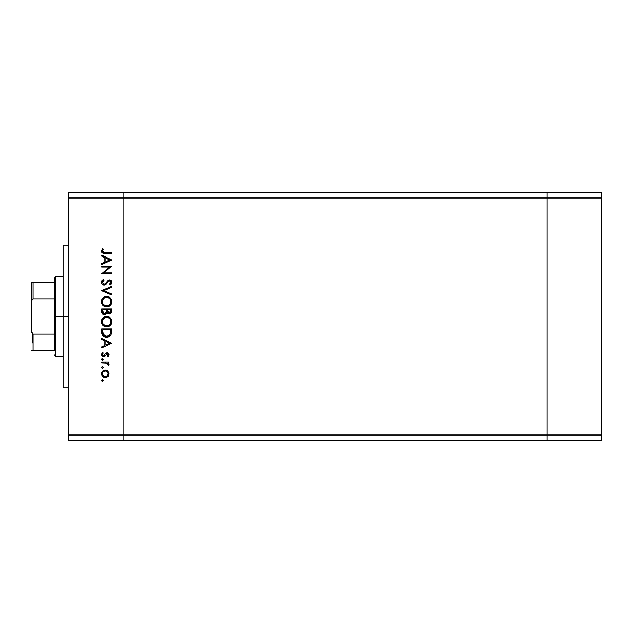 <?xml version="1.0" encoding="UTF-8"?>
<svg xmlns="http://www.w3.org/2000/svg" width="633" height="633" viewBox="0 0 633 633"><rect width="100%" height="100%" fill="white"/><g stroke="black" fill="none" stroke-linecap="round" stroke-linejoin="round"><path stroke-width="0.95" d="M547.094 440.718L547.094 192.282L123.031 192.282L123.031 197.994L123.031 192.282L68.775 192.282L547.094 192.282L547.094 197.994L547.094 192.282L547.094 197.994L123.031 197.994L547.094 197.994L547.094 435.006L547.094 197.994L547.094 435.006L123.031 435.006L123.031 197.994L123.031 435.006L547.094 435.006L547.094 440.718L547.094 435.006L547.094 440.718L601.35 440.718L123.031 440.718L123.031 435.006L123.031 440.718L547.094 440.718M68.775 316.5L63.063 316.5L63.063 387.894L63.063 316.5L68.775 316.5M68.775 197.994L68.775 435.006L123.031 435.006L123.031 197.994L68.775 197.994L68.775 192.282L68.775 197.994L123.031 197.994L123.031 192.282L123.031 435.006L68.775 435.006L68.775 197.994M101.612 267.055L109.462 267.055L101.612 267.055L101.612 266.161L111.606 266.161L103.741 272.95L111.606 272.95L111.606 273.852L101.612 273.852L109.462 267.055L101.612 273.852L111.606 273.852L111.606 272.95L103.741 272.95L111.606 266.161L101.612 266.161L101.612 267.055L101.612 266.161L111.606 266.351M104.065 285.127L102.467 284.573L101.399 282.816L101.517 281.297L103.116 279.477L103.543 279.232L104.049 280.079L102.91 280.957L102.411 282.627L103.859 284.209L105.189 283.766L108.536 280.095L110 279.913L111.218 280.601L111.835 282.745L110.174 285L109.556 284.185L110.822 281.962L109.572 280.767L108.283 281.424L105.94 284.344L104.065 285.127L109.572 280.767L110.838 282.231L109.556 284.185L110.174 285L111.867 282.334L109.533 279.873L108.014 280.427L105.054 283.869L104.073 284.225L102.38 282.271L104.049 280.079L103.543 279.232L101.359 282.271C101.486 283.972 102.388 284.921 104.065 285.127L104.057 285.127M111.606 294.029L111.606 294.994L101.612 290.761L111.606 286.409L111.606 287.366L103.733 290.697L111.606 294.029L111.606 294.994L101.612 290.761L111.606 294.994L111.606 294.029L103.733 290.697L111.606 287.366L111.606 286.409L101.612 290.634L111.606 286.409L111.606 287.366M101.359 301.672L101.723 299.654L102.862 297.945L104.556 296.79L106.566 296.402L110.308 297.89L111.463 299.583L111.867 301.593L111.503 303.634L110.364 305.367L108.654 306.53L106.613 306.91L104.595 306.53L102.886 305.391L101.739 303.69L101.359 301.672C101.652 304.877 103.401 306.625 106.613 306.91C109.857 306.617 111.606 304.845 111.867 301.593C111.543 298.404 109.778 296.671 106.566 296.402C103.369 296.711 101.628 298.467 101.359 301.672L101.367 301.411M101.367 321.92L101.723 319.641L102.862 317.932L106.312 316.397L108.583 316.769L110.308 317.877L111.859 321.319L111.503 323.621L110.364 325.354L106.874 326.889L104.595 326.525L102.886 325.378L101.739 323.677L101.359 321.659C101.652 324.871 103.401 326.612 106.613 326.897C109.857 326.604 111.606 324.832 111.867 321.58C111.543 318.391 109.778 316.658 106.566 316.389C103.369 316.698 101.628 318.454 101.359 321.659L101.367 321.406M101.612 339.407L101.612 338.433L111.606 343.173L101.612 347.913L101.612 346.939L104.817 345.46L104.817 340.926L101.612 339.407L101.612 338.433L101.612 339.407L104.817 340.926L104.817 345.46L101.612 346.939L101.612 347.913L111.606 343.3L101.612 347.913L101.612 346.939M102.483 381.216L101.486 380.393L102.317 379.563L103.147 380.393L102.317 381.224L101.502 380.235L102.641 379.618L102.91 380.987L101.549 380.718L102.317 381.224L103.147 380.393L102.483 379.578M105.244 370.083L107.839 371.08L109.042 373.866L108.116 376.366L105.244 377.64L102.57 376.54L101.486 373.866L102.562 371.183L105.244 370.083C102.926 370.289 101.676 371.555 101.486 373.866C101.676 376.168 102.934 377.426 105.244 377.64L107.839 376.635L109.042 373.866L107.839 371.08L105.244 370.083M103.147 367.457L102.317 368.287L101.486 367.457L102.317 366.618L103.147 367.457L102.317 368.287L101.486 367.457L102 366.681L102.91 366.863L103.132 367.615L102.641 368.224L101.731 368.042L101.486 367.457L102.317 368.287L103.147 367.457L102.483 366.634M101.612 362.907L101.612 362.005L101.612 362.907L101.612 362.005L108.916 362.005L108.916 362.907L107.839 362.907L108.947 364.133L108.797 365.47L106.85 363.144L101.612 362.907L106.573 363.065L108.797 365.47L109.042 364.687L107.839 362.907L108.916 362.907L108.916 362.005L101.612 362.005L108.916 362.005L108.916 362.907M103.147 359.378L102.317 360.217L101.549 359.061L102.91 358.792L102.641 360.153L101.502 359.544L102.317 360.217L103.147 359.378L102.317 358.547L103.147 359.378L102.317 360.217L101.502 359.22M107.127 352.779L108.908 353.902L108.955 355.168L108.203 356.308L107.381 355.888L108.069 354.258L107.167 353.681L104.888 356.157L103.385 356.616L101.628 355.303L102.253 352.597L103.147 352.992L102.459 354.915L103.559 355.73L105.846 353.238L107.127 352.779L106.004 353.119L103.559 355.73L102.38 354.44L103.147 352.992L102.475 352.399L101.486 354.488L103.598 356.624L104.722 356.284L107.167 353.681L108.148 354.63L107.381 355.888L108.006 356.498L109.042 354.63L107.317 352.787M101.612 332.048C101.644 335.261 103.266 336.962 106.486 337.152L103.606 336.384L102.206 334.968L101.612 328.946L111.606 328.946L110.941 334.825L109.374 336.416L106.486 337.152C108.749 337.167 110.332 336.163 111.25 334.137L111.606 328.946L101.612 328.946L101.612 332.048L101.612 328.946L111.606 328.946L111.606 330.964M101.62 311.958L101.612 308.959L111.606 308.959L111.368 312.599L109.699 314.023L108.196 313.921L107.009 312.931L105.695 314.561L103.859 314.791L102.348 313.889L101.612 311.658C101.66 313.557 102.601 314.625 104.453 314.854L107.009 312.931L109.129 314.087C110.894 313.826 111.724 312.765 111.606 310.906L111.606 308.959L101.612 308.959L111.606 308.959L111.59 311.444M101.612 256.12L101.612 255.139L111.606 259.878L101.612 264.626L101.612 263.644L104.817 262.173L104.817 257.639L101.612 256.12L101.612 255.139L101.612 256.12L104.817 257.639L104.817 262.173L101.612 263.644L101.612 264.626L111.606 260.013L101.612 264.626L101.612 263.644M102.506 248.603L103.282 249.133L102.38 251.064L102.942 252.124L111.606 252.448L111.606 253.35L102.483 253.018L101.359 251.016L102.506 248.603L103.282 249.133L102.38 251.064L103.282 249.133L102.506 248.603L101.359 251.016C101.691 252.844 102.855 253.619 104.856 253.35L111.606 253.35L111.606 252.448L104.959 252.448L102.443 251.459M123.031 440.718L68.775 440.718L68.775 435.006L68.775 440.718L123.031 440.718L123.031 435.006L123.031 440.718M63.063 245.106L63.063 316.5L63.063 245.106L68.775 245.106M101.502 380.56L102.317 379.563L101.486 380.393L102.317 379.563L103.147 380.393M101.731 380.987L101.502 380.575M103.139 377.007L102.578 376.548M102.57 371.183L103.147 370.709M106.637 370.329L105.956 370.139M106.653 370.337L107.491 370.803M102.847 372.251L102.38 373.858L103.092 375.796M107.08 371.626L105.236 370.978L103.63 371.46M107.286 375.899L108.148 373.858C107.974 375.622 107.001 376.58 105.236 376.746L107.278 375.907M106.352 376.532L107.08 376.089M102.847 375.472L105.236 376.746C103.48 376.58 102.53 375.622 102.38 373.858C102.53 372.101 103.48 371.144 105.236 370.978C107.001 371.136 107.974 372.101 108.148 373.858L107.286 371.816M103.203 371.808L103.638 371.46M101.486 367.457L102.317 366.618L101.502 367.29M108.829 363.88L109.018 364.402M109.042 364.687L108.797 365.47L109.042 364.687L108.797 365.47L108.021 364.972L108.108 364.236M108.021 364.972L108.148 364.513L108.021 364.972M107.99 363.967L107.428 363.413M107.096 363.239L106.265 363.002M105.948 362.97L104.959 362.915M104.825 362.915L105.323 362.931M102.317 358.547L101.486 359.378M101.731 358.792L102.15 358.563M109.034 354.765L108.726 355.667M108.805 355.517L108.006 356.498L107.657 355.627M107.381 355.888L108.132 354.44M108.132 354.812L107.167 353.681L106.439 353.982M107.167 353.681L106.083 354.417M105.537 355.327L105.165 355.857M104.888 356.157L103.385 356.616M103.321 356.608L102.775 356.474M102.079 355.991L101.739 355.532M101.652 355.358L101.517 354.899M101.739 353.325L102.055 352.818M102.253 352.597L103.147 352.992L102.855 353.293M102.396 354.227L102.467 354.923M102.562 355.129L103.559 355.73L104.485 355.24M103.559 355.73L106.004 353.119M107.855 352.905L108.504 353.309M111.606 343.173L101.612 338.433L111.606 343.173M109.659 343.228L105.846 344.985L105.846 341.416L109.659 343.228L105.846 341.416L105.846 344.985L109.659 343.228M111.598 331.763L111.479 333.148M109.802 336.131L109.374 336.416M109.367 336.424L107.99 336.978M105.988 337.128L105.482 337.072M105.165 337.009L104.508 336.819M104.049 336.629L103.195 336.091M103.598 336.376L103.203 336.099M102.918 335.854L102.53 335.443M101.66 333.053L101.62 332.547M101.992 334.517L102.206 334.968M110.585 330.545L110.3 333.615L110.585 330.545M110.197 333.915L110.3 333.615C109.651 335.363 108.378 336.242 106.486 336.25L108.401 335.854M109.351 335.205L109.762 334.738M102.744 333.148L102.641 330.996L103.416 334.881L106.486 336.25L103.092 334.351M102.641 329.848L110.585 329.848L102.641 329.848L102.641 330.996L102.641 329.848M107.199 336.202L107.721 336.099M110.182 333.963L110.356 333.433M103.416 334.873L103.772 335.276M104.738 335.917L105.584 336.17M102.681 332.428L102.728 332.99M106.827 316.397L101.604 319.989M107.088 316.413L107.586 316.484M109.05 316.983L109.501 317.244M109.976 317.584L111.867 321.58M111.273 324.12L110.356 325.362M106.874 326.889L106.352 326.889M105.086 326.691L104.635 326.533M104.564 326.509L104.152 326.319M102.34 324.745L102.886 325.378M101.992 324.207L101.723 323.645M111.463 319.57L111.202 319.04M110.973 318.668L110.656 318.257M101.446 322.688L101.565 323.194M111.661 323.123L111.78 322.616M103.947 325.069L102.855 323.677L105.276 325.797M103.155 319.095L102.38 321.627C102.586 319.008 103.978 317.56 106.573 317.283C109.185 317.544 110.601 318.992 110.838 321.627L110.838 321.627C110.625 324.27 109.224 325.726 106.613 326.003C103.986 325.742 102.578 324.278 102.38 321.627L102.475 322.585M109.343 318.304L107.839 317.473M110.364 323.629L110.648 320.338M104.216 325.275L107.475 325.916M107.832 325.829L109.327 325.006M109.588 324.753L110.142 324.033M110.633 322.972L110.759 322.466M102.451 322.466L102.736 323.416M103.084 324.08L103.923 325.053M107.452 317.37L104.2 318.027M105.711 317.37L104.975 317.592M102.681 319.981L102.475 320.67M110.759 320.781L110.371 319.657M110.514 319.974L109.952 318.969M110.126 319.222L109.588 318.534M111.368 312.607L111.099 313.106M110.229 313.833L110.72 313.525M107.903 313.794L107.404 313.43M105.292 314.728L104.88 314.823M103.852 314.791L103.353 314.633M103.29 314.609L102.142 313.62M102 313.39L101.778 312.86M101.612 308.959L101.612 311.658L101.612 308.959M106.336 311.389L106.352 310.447M105.418 313.651L106.233 312.322L104.453 313.952L105.252 313.754M103.559 313.683L102.934 312.987L104.453 313.952L102.641 311.135L102.72 312.314L102.641 309.853L106.352 309.853L102.641 309.853L102.641 311.135M107.412 311.238L107.903 312.631L109.113 313.185L107.381 309.853L110.585 309.853L110.585 311.072L108.884 313.169L109.659 313.09M109.477 313.145L110.451 312.156L110.585 309.853L107.381 309.853L107.46 311.626M102.688 312.101L104.453 313.952L105.094 313.833M110.451 312.156L110.585 311.072M107.381 310.455L107.404 311.143M107.08 296.426L107.586 296.489M107.784 296.537L108.575 296.782M109.05 296.996L109.501 297.257M110.371 297.953L110.949 298.657M111.463 299.583L110.973 298.681M111.637 300.066L111.843 301.079M111.859 301.332L111.843 302.115M111.289 304.101L108.654 306.53M104.595 306.53L104.152 306.325M102.886 305.391L102.348 304.766M101.992 304.22L101.565 303.199M102.095 298.918L103.646 297.281M104.279 296.909L104.904 296.655M103.084 304.093L105.276 305.81M103.155 299.108L102.38 301.632C102.586 299.013 103.978 297.573 106.573 297.296C109.185 297.557 110.601 298.998 110.838 301.632L110.838 301.632C110.625 304.275 109.224 305.739 106.613 306.008C103.986 305.755 102.578 304.291 102.38 301.632L102.475 302.598M103.575 298.586L104.208 298.032L103.575 298.586M109.359 298.333L107.839 297.478M110.364 303.642L110.648 300.343M104.216 305.28L107.475 305.929M107.832 305.842L109.327 305.011M109.588 304.766L110.142 304.038M110.633 302.985L110.759 302.479M102.451 302.479L102.736 303.429M107.452 297.383L104.936 297.621M105.711 297.383L104.975 297.605M102.681 299.995L102.475 300.675M110.759 300.794L110.371 299.67M110.514 299.987L109.952 298.982M110.126 299.235L109.588 298.547M101.367 281.994L101.517 281.297M101.652 280.973L101.984 280.443M103.543 279.232L104.049 280.079L103.44 280.466M103.203 280.664L102.522 281.566M102.419 281.907L102.411 282.627M104.208 284.217L105.323 283.647M104.073 284.225L105.054 283.869M106.297 282.555L106.961 281.638M110 279.913L111.155 280.53M111.859 282.54L111.59 283.513M111.368 283.877L111.028 284.272M110.174 285L109.794 283.995M110.245 283.592L110.743 282.832M110.815 282.54L110.767 281.709M109.841 280.799L108.283 281.424L107.286 282.769M109.572 280.767L108.552 281.171M106.977 283.188L105.735 284.502M105.727 284.518L104.58 285.064M103.195 284.977L101.945 284.043M103.867 284.217L103.29 284.011M111.606 272.95L111.606 273.852L101.612 273.646M111.606 259.878L101.612 255.139L111.606 259.878M109.659 259.934L105.846 261.698L105.846 258.129L109.659 259.934L105.846 258.129L105.846 261.698L109.659 259.934M111.606 252.448L111.606 253.35L104.856 253.35L101.763 252.393M102.483 253.018L101.367 250.842M102.807 249.861L102.522 250.415M103.314 252.314L103.709 252.393M103.78 252.401L104.54 252.448M103.052 253.216L103.646 253.303M102.427 373.296L102.427 374.419M104.674 376.69L105.521 376.73M107.927 374.965L108.093 373.296M105.236 370.978L104.674 371.025M102.641 330.996L102.649 331.708M105.909 336.218L106.795 336.242M110.459 332.863L110.538 332.096M102.681 323.289L103.06 324.049M106.194 325.979L107.04 325.979M107.46 325.924L109.905 324.381M110.838 321.627L110.822 321.2M107.824 317.465L107.412 317.362M106.993 317.307L105.735 317.362M104.936 317.608L104.208 318.019M102.451 320.789L102.38 321.627M106.02 312.939L106.281 312.093M102.72 312.314L102.934 312.987M102.681 303.294L103.06 304.054M106.194 305.992L107.04 305.992M107.46 305.929L109.905 304.394M110.838 301.632L110.822 301.213M107.824 297.478L107.412 297.375M106.993 297.312L105.735 297.375M102.451 300.802L102.38 301.632M54.493 350.769L54.493 334.161L54.493 350.769L33.074 350.769L54.493 350.769M54.493 316.5L54.493 334.161L54.493 298.839L54.493 316.5L55.926 316.5L54.493 316.5M63.063 356.482L55.926 356.482L55.926 316.5L55.926 356.482L54.493 355.05M63.063 316.5L55.926 316.5L63.063 316.5M33.074 282.231L54.493 282.231L54.493 277.95L54.493 298.839L54.493 282.231L31.65 282.231L31.65 302.218L31.887 300.279L33.074 298.839L54.493 298.839L33.074 298.839L33.074 282.231L33.074 298.839L31.887 300.279L31.65 302.218L31.65 282.231L32.615 282.231L31.887 282.231M63.063 276.518L55.926 276.518L55.926 316.5L55.926 276.518L54.493 277.95M33.074 334.161L54.493 334.161L33.074 334.161L33.074 350.769L31.666 350.769L33.074 350.769L33.074 334.161L31.887 332.729L31.65 330.782L31.65 302.218L31.872 332.657M32.505 333.9L32.505 342.912L32.505 333.9M601.35 192.282L601.35 440.718L601.35 435.006L547.094 435.006L601.35 435.006L601.35 197.994L547.094 197.994L601.35 197.994L601.35 192.282L547.094 192.282L601.35 192.282M32.615 333.995L31.666 331.273L31.887 332.729M68.775 387.894L63.063 387.894"/></g></svg>
